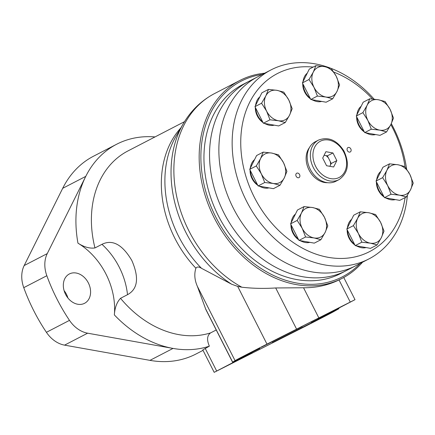 <?xml version="1.0" encoding="UTF-8"?>
<svg xmlns="http://www.w3.org/2000/svg" width="435" height="435" viewBox="0 0 435 435"><rect width="100%" height="100%" fill="white"/><g stroke="black" fill="none" stroke-linecap="round" stroke-linejoin="round"><path stroke-width="0.65" d="M389.542 163.826L382.941 167.241L376.041 181.08L384.448 197.648L399.754 200.372L406.35 196.957L399.509 195.174L391.049 194.233L387.656 185.527L382.642 177.665L386.905 170.324L389.542 163.826L398.003 164.767L404.844 166.556L409.857 174.419L413.25 183.119L410.613 189.622L406.35 196.957M369.777 98.788L363.181 102.203L356.281 116.042L360.484 124.328L364.688 132.61L379.989 135.339L386.59 131.925L379.75 130.136L371.283 129.195L367.896 120.49L362.877 112.627L367.14 105.286L369.777 98.788L378.243 99.735L385.084 101.518L390.097 109.381L393.49 118.086L390.847 124.584L386.59 131.925M315.897 65.663L309.296 69.078L302.396 82.916L306.599 91.203L310.802 99.484L326.109 102.214L332.704 98.799L325.864 97.016L317.403 96.07L314.01 87.364L308.997 79.502L313.26 72.161L315.897 65.663L324.358 66.609L331.198 68.393L336.217 76.255L339.604 84.961L336.967 91.459L332.704 98.799M268.466 89.398L261.87 92.813L254.97 106.651L263.376 123.219L278.677 125.943L285.278 122.529L278.438 120.745L269.972 119.799L266.584 111.099L261.565 103.236L265.828 95.896L268.466 89.398L276.932 90.339L283.772 92.122L288.786 99.99L292.179 108.69L289.541 115.188L285.278 122.529M263.208 152.114L256.606 155.529L249.712 169.367L258.113 185.935L273.419 188.665L280.015 185.245L273.175 183.461L264.714 182.521L261.321 173.815L256.307 165.952L260.57 158.612L263.208 152.114L271.674 153.055L278.514 154.844L283.528 162.706L286.915 171.406L284.278 177.91L280.015 185.245M304.076 206.587L297.48 210.002L290.58 223.84L294.783 232.127L298.986 240.408L314.287 243.138L320.889 239.723L314.048 237.94L305.582 236.993L302.194 228.288L297.176 220.425L301.439 213.085L304.076 206.587L312.542 207.533L319.382 209.317L324.396 217.179L327.789 225.885L325.146 232.382L320.889 239.723M360.3 211.801L353.704 215.216L346.804 229.055L355.21 245.623L370.511 248.352L377.112 244.932L370.272 243.149L361.806 242.208L358.418 233.503L353.399 225.64L357.662 218.299L360.3 211.801L368.766 212.742L375.606 214.531L380.62 222.394L384.013 231.094L381.37 237.597L377.112 244.932M330.524 68.159A106.428 82.123 62.6 0 0 271.054 69.888L257.77 76.767A106.428 82.123 62.6 0 0 233.252 208.033A106.428 82.123 62.6 0 0 355.623 265.801L346.298 270.63A106.428 82.123 62.6 0 1 223.927 212.862A106.428 82.123 62.6 0 1 248.445 81.595A106.428 82.123 62.6 0 0 223.927 212.862A106.428 82.123 62.6 0 0 346.298 270.63L340.703 273.523A106.428 82.123 62.6 0 1 218.337 215.755A106.428 82.123 62.6 0 1 242.85 84.488L257.77 76.767A106.428 82.123 62.6 0 0 233.252 208.033A106.428 82.123 62.6 0 0 355.623 265.801L368.907 258.928A106.428 82.123 62.6 0 0 407.383 195.326M271.054 69.888A106.428 82.123 62.6 0 0 246.536 201.155A106.428 82.123 62.6 0 0 368.907 258.928M406.594 168.959A106.428 82.123 62.6 0 0 391.304 123.643M374.095 99.153A106.428 82.123 62.6 0 0 331.231 68.436M313.146 67.088A100.24 77.348 62.6 0 0 254.301 197.213A100.24 77.348 62.6 0 0 340.61 258.461A100.24 77.348 62.6 0 0 405.094 197.61M405.045 166.812A100.24 77.348 62.6 0 0 390.853 124.573A16.09 12.414 62.6 0 0 390.097 109.381A16.09 12.414 62.6 0 0 378.243 99.735A16.09 12.414 62.6 0 0 367.14 105.286A16.09 12.414 62.6 0 0 367.896 120.49A16.09 12.414 62.6 0 0 379.75 130.136A16.09 12.414 62.6 0 0 390.847 124.584M372.501 98.995A100.24 77.348 62.6 0 0 333.819 72.107M309.443 147.612A21.038 16.231 62.6 0 0 308.959 169.862A21.038 16.231 62.6 0 0 327.609 182.711M358.233 246.683A14.725 11.364 -117.4 0 1 356.227 245.802M354.884 244.981A14.725 11.364 -117.4 0 1 349.147 238.315A14.725 11.364 -117.4 0 1 347.168 229.772M347.337 227.989A14.725 11.364 -117.4 0 1 347.701 226.347M302.01 241.474A14.725 11.364 -117.4 0 1 300.003 240.593M298.66 239.767A14.725 11.364 -117.4 0 1 292.924 233.106A14.725 11.364 -117.4 0 1 290.944 224.558M291.113 222.774A14.725 11.364 -117.4 0 1 291.477 221.132M261.136 186.996A14.725 11.364 -117.4 0 1 259.135 186.115M257.792 185.294A14.725 11.364 -117.4 0 1 252.055 178.627A14.725 11.364 -117.4 0 1 250.076 170.085M250.239 168.301A14.725 11.364 -117.4 0 1 250.609 166.659M266.399 124.279A14.725 11.364 -117.4 0 1 264.393 123.399M263.05 122.578A14.725 11.364 -117.4 0 1 257.313 115.911A14.725 11.364 -117.4 0 1 255.334 107.369M255.503 105.585A14.725 11.364 -117.4 0 1 255.867 103.938M313.825 100.55A14.725 11.364 -117.4 0 1 311.824 99.669M310.476 98.843A14.725 11.364 -117.4 0 1 304.745 92.182A14.725 11.364 -117.4 0 1 302.76 83.634M302.929 81.851A14.725 11.364 -117.4 0 1 303.298 80.209M367.711 133.675A14.725 11.364 -117.4 0 1 365.704 132.789M364.361 131.968A14.725 11.364 -117.4 0 1 358.625 125.302A14.725 11.364 -117.4 0 1 356.646 116.759M356.814 114.976A14.725 11.364 -117.4 0 1 357.178 113.334M387.471 198.708A14.725 11.364 -117.4 0 1 385.47 197.827M384.121 197.006A14.725 11.364 -117.4 0 1 378.39 190.34A14.725 11.364 -117.4 0 1 376.405 181.797M376.574 180.014A14.725 11.364 -117.4 0 1 376.938 178.366M299.563 174.565A2.474 1.909 -117.4 0 1 298.997 177.616A2.474 1.909 -117.4 0 1 296.159 176.295A2.474 1.909 -117.4 0 1 296.719 173.217A2.474 1.909 -117.4 0 1 299.563 174.565M350.806 148.922A2.474 1.909 -117.4 0 1 350.235 151.978A2.474 1.909 -117.4 0 1 347.402 150.657A2.474 1.909 -117.4 0 1 347.956 147.579A2.474 1.909 -117.4 0 1 350.806 148.922M318.48 140.103L315.331 141.728A22.277 17.188 62.6 0 0 310.204 169.204A22.277 17.188 62.6 0 0 335.815 181.297L338.963 179.666C348.163 173.13 349.805 163.538 343.873 150.885C336.788 140.032 328.322 136.438 318.48 140.103A22.277 17.188 62.6 0 0 313.347 167.578A22.277 17.188 62.6 0 0 338.963 179.666M333.65 166.986L336.831 160.602L332.954 152.957L325.891 151.695L322.705 158.084L326.582 165.73L333.65 166.986M329.839 166.306L331.242 163.495L327.359 155.85L332.954 152.957M331.242 163.495L336.831 160.602M327.359 155.85L324.108 155.268M330.616 164.745A8.662 6.683 62.6 0 0 330.176 161.401M328.43 157.965A8.662 6.683 62.6 0 0 325.951 155.6M347.467 230.365A16.09 12.414 62.6 0 0 349.609 238.065A16.09 12.414 62.6 0 0 354.563 244.35M356.727 245.895A16.09 12.414 62.6 0 0 366.096 247.564M351.665 219.3A16.09 12.414 62.6 0 0 347.516 227.625M376.705 182.39A16.09 12.414 62.6 0 0 378.847 190.084A16.09 12.414 62.6 0 0 383.8 196.375M385.965 197.92A16.09 12.414 62.6 0 0 395.339 199.589M380.908 171.325A16.09 12.414 62.6 0 0 376.759 179.65M356.945 117.352A16.09 12.414 62.6 0 0 359.087 125.052A16.09 12.414 62.6 0 0 364.041 131.337M366.205 132.882A16.09 12.414 62.6 0 0 375.574 134.551M361.142 106.287A16.09 12.414 62.6 0 0 356.994 114.612M303.065 84.227A16.09 12.414 62.6 0 0 305.201 91.926A16.09 12.414 62.6 0 0 310.155 98.212M312.325 99.756A16.09 12.414 62.6 0 0 321.693 101.426M307.262 73.162A16.09 12.414 62.6 0 0 303.113 81.486M255.633 107.962A16.09 12.414 62.6 0 0 257.776 115.656A16.09 12.414 62.6 0 0 262.729 121.947M264.893 123.486A16.09 12.414 62.6 0 0 274.267 125.16M259.836 96.891A16.09 12.414 62.6 0 0 255.682 105.216M250.375 170.678A16.09 12.414 62.6 0 0 252.512 178.377A16.09 12.414 62.6 0 0 257.471 184.663M259.635 186.207A16.09 12.414 62.6 0 0 269.004 187.876M254.573 159.612A16.09 12.414 62.6 0 0 250.424 167.937M291.243 225.151A16.09 12.414 62.6 0 0 293.386 232.85A16.09 12.414 62.6 0 0 298.339 239.136M300.503 240.68A16.09 12.414 62.6 0 0 309.878 242.349M295.447 214.085A16.09 12.414 62.6 0 0 291.292 222.41M355.21 245.623L361.806 242.208M346.804 229.055L353.399 225.64M358.418 233.503A16.09 12.414 62.6 0 0 370.272 243.149A16.09 12.414 62.6 0 0 381.37 237.597A16.09 12.414 62.6 0 0 380.62 222.394A16.09 12.414 62.6 0 0 368.766 212.742A16.09 12.414 62.6 0 0 357.662 218.299A16.09 12.414 62.6 0 0 358.418 233.503M298.986 240.408L305.582 236.993M290.58 223.84L297.176 220.425M258.113 185.935L264.714 182.521M249.712 169.367L256.307 165.952M263.376 123.219L269.972 119.799M254.97 106.651L261.565 103.236M310.802 99.484L317.403 96.07M302.396 82.916L308.997 79.502M364.688 132.61L371.283 129.195M356.281 116.042L362.877 112.627M384.448 197.648L391.049 194.233M376.041 181.08L382.642 177.665M302.194 228.288A16.09 12.414 62.6 0 0 314.048 237.94A16.09 12.414 62.6 0 0 325.146 232.382A16.09 12.414 62.6 0 0 324.396 217.179A16.09 12.414 62.6 0 0 312.542 207.533A16.09 12.414 62.6 0 0 301.439 213.085A16.09 12.414 62.6 0 0 302.194 228.288M261.321 173.815A16.09 12.414 62.6 0 0 273.175 183.461A16.09 12.414 62.6 0 0 284.278 177.91A16.09 12.414 62.6 0 0 283.528 162.706A16.09 12.414 62.6 0 0 271.674 153.055A16.09 12.414 62.6 0 0 260.57 158.612A16.09 12.414 62.6 0 0 261.321 173.815M266.584 111.099A16.09 12.414 62.6 0 0 278.438 120.745A16.09 12.414 62.6 0 0 289.541 115.188A16.09 12.414 62.6 0 0 288.786 99.99A16.09 12.414 62.6 0 0 276.932 90.339A16.09 12.414 62.6 0 0 265.828 95.896A16.09 12.414 62.6 0 0 266.584 111.099M314.01 87.364A16.09 12.414 62.6 0 0 325.864 97.016A16.09 12.414 62.6 0 0 336.967 91.459A16.09 12.414 62.6 0 0 336.217 76.255A16.09 12.414 62.6 0 0 324.358 66.609A16.09 12.414 62.6 0 0 313.26 72.161A16.09 12.414 62.6 0 0 314.01 87.364M387.656 185.527A16.09 12.414 62.6 0 0 399.509 195.174A16.09 12.414 62.6 0 0 410.613 189.622A16.09 12.414 62.6 0 0 409.857 174.419A16.09 12.414 62.6 0 0 398.003 164.767A16.09 12.414 62.6 0 0 386.905 170.324A16.09 12.414 62.6 0 0 387.656 185.527M232.562 362.176L205.858 309.535L197.365 286.333C194.57 280.01 194.075 273.974 195.886 268.216C197.017 266.59 198.893 266.622 201.503 268.313L231.659 284.234L237.7 286.404L266.976 344.112A49.503 0.332 153.1 0 0 235.058 360.631L232.562 362.176L252.256 352.529L214.183 372.338L305.642 326.152A49.503 0.332 153.1 0 0 333.819 311.569L338.908 308.692L317.137 319.377L355.014 299.666L266.976 344.112M155.012 136.927A111.382 85.94 62.6 0 0 116.623 144.257L93.552 156.198A111.382 85.94 62.6 0 0 62.683 188.322L24.181 265.551A27.574 21.277 62.6 0 0 23.762 287.66A160.885 124.138 62.6 0 0 46.414 332.313A27.574 21.277 62.6 0 0 64.554 345.134L149.966 360.359A111.382 85.94 62.6 0 0 195.957 354.025L203.031 350.365M116.623 144.257A111.382 85.94 62.6 0 0 85.755 176.382L47.252 253.605A27.574 21.277 62.6 0 0 46.833 275.719A160.885 124.138 62.6 0 0 69.486 320.367A27.574 21.277 62.6 0 0 87.625 333.194L173.038 348.419A111.382 85.94 62.6 0 0 209.365 346.157C206.658 339.914 207.065 335.494 210.583 332.895L216.228 329.975M127.509 294.685L120.522 298.307C116.868 302.178 114.813 307.714 114.351 314.907A63.858 49.275 62.6 0 0 77.952 243.16C84.047 247.069 89.719 248.668 94.966 247.939L101.959 244.323C112.464 239.141 122.425 244.541 131.843 260.522C139.271 277.671 137.83 289.058 127.509 294.685A63.858 49.275 62.6 0 0 101.959 244.323M264.654 73.205A111.382 85.94 62.6 0 0 239.875 80.453A111.382 85.94 62.6 0 0 214.221 217.826A111.382 85.94 62.6 0 0 342.28 278.28A111.382 85.94 62.6 0 0 362.507 262.24M201.503 268.313A101.736 78.501 62.6 0 1 176.104 136.095L183.178 123.893C190.911 110.61 201.383 100.496 214.585 93.547A111.382 85.94 62.6 0 0 188.926 230.92A111.382 85.94 62.6 0 0 241.838 287.209C252.55 288.459 263.838 288.709 275.698 287.959L303.548 287.769C316.207 287.867 328.028 285.257 339.023 279.944L342.28 278.28M214.183 372.338L202.802 349.909L209.365 346.157M241.838 287.209L237.7 286.404M262.283 74.428A110.142 84.988 62.6 0 0 215.771 217.038A110.142 84.988 62.6 0 0 360.137 263.469M65.56 294.343A16.519 12.745 62.6 0 0 84.553 303.309A16.519 12.745 62.6 0 0 88.278 282.777A16.519 12.745 62.6 0 0 69.366 273.963A16.519 12.745 62.6 0 0 65.56 294.343M67.92 298.008A16.519 12.745 62.6 0 0 64.086 290.607M261.174 347.288L302.194 326.603L261.174 347.288M300.204 327.278L315.864 319.382L300.204 327.278M244.274 356.232L259.934 348.332L244.274 356.232M272.326 342.579L313.347 321.889L272.326 342.579M311.351 322.569L327.011 314.668L311.351 322.569M255.421 351.518L271.087 343.623L255.421 351.518M315.679 166.393A20.418 15.758 62.6 0 0 344.814 171.586A20.418 15.758 62.6 0 0 328.811 140.043A20.418 15.758 62.6 0 0 315.679 166.393M180.846 127.917A100.24 77.348 62.6 0 0 195.886 268.216M183.178 123.893A110.185 85.021 62.6 0 0 231.659 284.234M77.952 243.16A111.382 85.94 62.6 0 1 85.755 176.382L62.683 188.322M184.527 121.648L128.037 150.891A100.24 77.348 62.6 0 0 94.966 247.939M114.351 314.907A111.382 85.94 62.6 0 0 173.038 348.419L149.966 360.359M120.522 298.307A100.24 77.348 62.6 0 0 210.583 332.895M47.252 253.605L24.181 265.551M46.833 275.719L23.762 287.66M69.486 320.367L46.414 332.313M87.625 333.194L64.554 345.134M339.023 279.944L350.224 302.021M275.698 287.959L296.539 329.039M303.548 287.769L318.779 317.789M205.168 348.326L216.679 371.017M332.215 311.503L332.389 311.857M205.374 308.366L232.643 362.116M197.365 286.333L235.058 360.631M214.585 93.547L239.875 80.453M343.764 277.492L355.014 299.666M338.647 308.176L338.908 308.692"/></g></svg>

